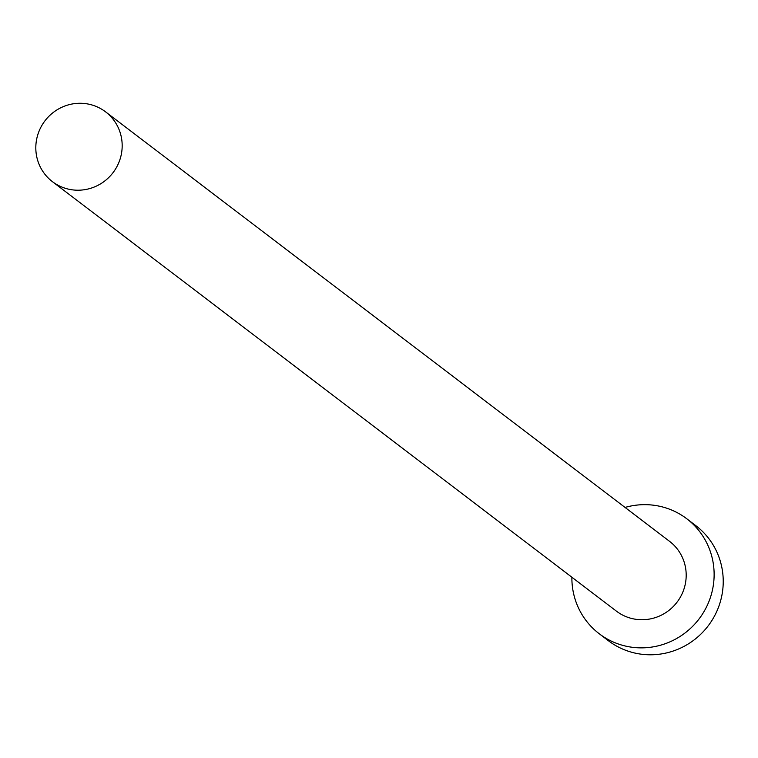<?xml version="1.0" encoding="UTF-8"?>
<svg xmlns="http://www.w3.org/2000/svg" width="758" height="758" viewBox="0 0 758 758"><rect width="100%" height="100%" fill="white"/><g stroke="black" fill="none" stroke-linecap="round" stroke-linejoin="round"><path stroke-width="1.14" d="M80.661 190.125A43.869 42.78 -52.7 0 0 120.096 159.085A43.869 42.78 -52.7 0 0 105.57 111.843A43.869 42.78 -52.7 0 0 77.325 103.353A43.869 42.78 -52.7 0 0 37.9 134.393A43.869 42.78 -52.7 0 0 52.416 181.645A43.869 42.78 -52.7 0 0 80.661 190.125M52.416 181.645L616.425 611.156A43.869 42.78 -52.7 0 0 644.679 619.646A43.869 42.78 -52.7 0 0 684.104 588.606A43.869 42.78 -52.7 0 0 669.589 541.354L105.57 111.843M571.883 577.236A72.256 70.466 -52.7 0 0 599.227 633.745A72.256 70.466 -52.7 0 0 645.75 647.72A72.256 70.466 -52.7 0 0 710.691 596.593A72.256 70.466 -52.7 0 0 686.786 518.775A72.256 70.466 -52.7 0 0 640.264 504.8A72.256 70.466 -52.7 0 0 625.047 507.434M599.227 633.745L608.323 640.671A72.256 70.466 -52.7 0 0 654.846 654.647A72.256 70.466 -52.7 0 0 719.797 603.52A72.256 70.466 -52.7 0 0 695.882 525.701L686.786 518.775"/></g></svg>
